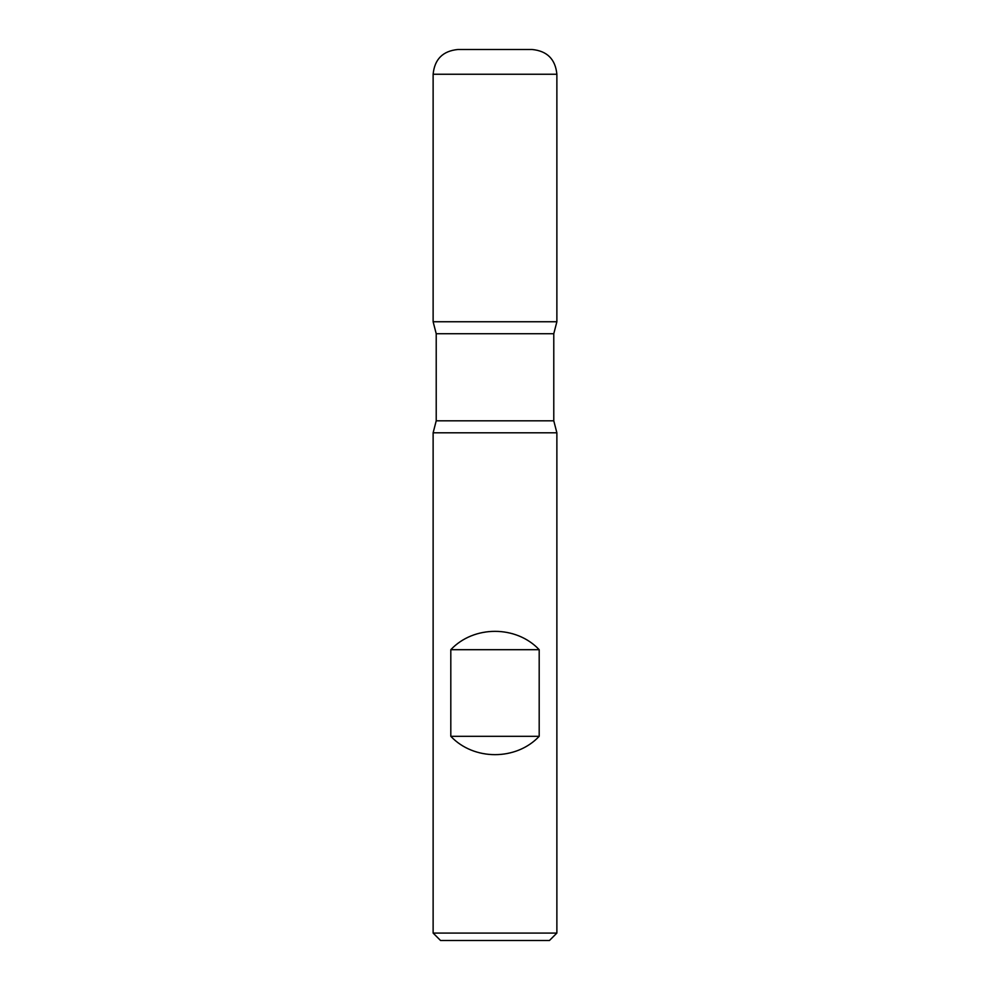 <?xml version="1.0" encoding="UTF-8"?>
<svg xmlns="http://www.w3.org/2000/svg" width="990" height="990" viewBox="0 0 990 990"><rect width="100%" height="100%" fill="white"/><g stroke="black" fill="none" stroke-linecap="round" stroke-linejoin="round"><path stroke-width="1.49" d="M556.875 432.803L433.125 432.803L433.125 933.075L556.875 933.075L556.875 432.803L553.781 420.812L553.781 333.729L436.219 333.729L436.219 420.812L553.781 420.812M450.809 736.312C473.764 760.765 516.236 760.765 539.191 736.312L539.191 649.688C516.236 625.235 473.764 625.235 450.809 649.688L450.809 736.312L539.191 736.312M556.875 74.25L433.125 74.25C434.585 59.214 442.839 50.973 457.875 49.5L532.125 49.5C547.161 50.973 555.402 59.214 556.875 74.25L556.875 321.75L433.125 321.75L556.875 321.75L553.781 333.729M556.875 933.075L549.45 940.5L440.55 940.5L433.125 933.075M450.809 649.688L539.191 649.688M436.219 333.729L433.125 321.75L433.125 74.25L433.125 321.75L495 321.75M436.219 420.812L433.125 432.803"/></g></svg>
